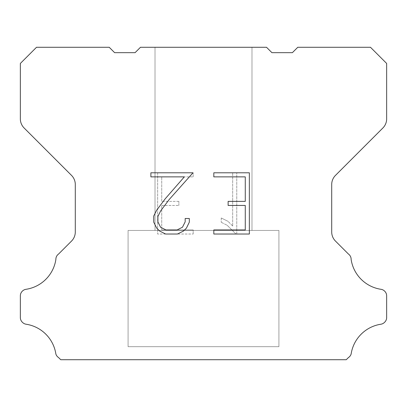 <?xml version="1.0" encoding="UTF-8"?>
<svg xmlns="http://www.w3.org/2000/svg" width="407" height="407" viewBox="0 0 407 407"><rect width="100%" height="100%" fill="white"/><g stroke="black" fill="none" stroke-linecap="round" stroke-linejoin="round"><path stroke-width="0.31" stroke-dasharray="2.04 1.53" d="M251.979 230.433L251.979 47.283L155.021 47.283L155.021 230.433L251.979 230.433L155.021 230.433L251.979 230.433L251.979 47.283L155.021 47.283L155.021 230.433L251.979 230.433L155.021 230.433L251.979 230.433L251.979 47.283L155.021 47.283L155.021 230.433L251.979 230.433L155.021 230.433L251.979 230.433L251.979 47.283L155.021 47.283L155.021 230.433L251.979 230.433L155.021 230.433L251.979 230.433L251.979 47.283L155.021 47.283L155.021 230.433L251.979 230.433L155.021 230.433L251.979 230.433L251.979 47.283L155.021 47.283L155.021 230.433L251.979 230.433L155.021 230.433L251.979 230.433L251.979 47.283L155.021 47.283L155.021 230.433L251.979 230.433L155.021 230.433L251.979 230.433L251.979 47.283L155.021 47.283L155.021 230.433L251.979 230.433L155.021 230.433L251.979 230.433L251.979 47.283L155.021 47.283L155.021 230.433L251.979 230.433L155.021 230.433L251.979 230.433L251.979 47.283L155.021 47.283L155.021 230.433L251.979 230.433L155.021 230.433L155.021 47.283L155.021 230.433L251.979 230.433L251.979 47.283L155.021 47.283L155.021 230.433L251.979 230.433L251.979 47.283L155.021 47.283L155.021 230.433L251.979 230.433L251.979 47.283L155.021 47.283L155.021 230.433L251.979 230.433L251.979 47.283L155.021 47.283L155.021 230.433L251.979 230.433L251.979 47.283L155.021 47.283L155.021 230.433L251.979 230.433L251.979 47.283L155.021 47.283L155.021 230.433L251.979 230.433L251.979 47.283L155.021 47.283L155.021 230.433L251.979 230.433L251.979 47.283L155.021 47.283L251.979 47.283L155.021 47.283L251.979 47.283L251.979 230.433L155.021 230.433M128.083 359.61L278.917 359.61M278.917 346.683L278.917 230.433L128.083 230.433L128.083 346.683L278.917 346.683L128.083 346.683L278.917 346.683L278.917 230.433L128.083 230.433L128.083 346.683L278.917 346.683L128.083 346.683L278.917 346.683L278.917 230.433L128.083 230.433L128.083 346.683L278.917 346.683L128.083 346.683L278.917 346.683L278.917 230.433L128.083 230.433L128.083 346.683L278.917 346.683L128.083 346.683L278.917 346.683L278.917 230.433L128.083 230.433L128.083 346.683L278.917 346.683L128.083 346.683L278.917 346.683L278.917 230.433L128.083 230.433L128.083 346.683L278.917 346.683L128.083 346.683L278.917 346.683L278.917 230.433L128.083 230.433L128.083 346.683L278.917 346.683L128.083 346.683L278.917 346.683L278.917 230.433L128.083 230.433L128.083 346.683L278.917 346.683L128.083 346.683L278.917 346.683L278.917 230.433L128.083 230.433L128.083 346.683L278.917 346.683L128.083 346.683L278.917 346.683L278.917 230.433L128.083 230.433L128.083 346.683L278.917 346.683L128.083 346.683L128.083 230.433L128.083 346.683L278.917 346.683L278.917 230.433L128.083 230.433L128.083 346.683L278.917 346.683L278.917 230.433L128.083 230.433L128.083 346.683L278.917 346.683L278.917 230.433L128.083 230.433L128.083 346.683L278.917 346.683L278.917 230.433L128.083 230.433L128.083 346.683L278.917 346.683L278.917 230.433L128.083 230.433L128.083 346.683L278.917 346.683L278.917 230.433L128.083 230.433L128.083 346.683L278.917 346.683L278.917 230.433L128.083 230.433L128.083 346.683L278.917 346.683L278.917 230.433L128.083 230.433L278.917 230.433L128.083 230.433L278.917 230.433L278.917 346.683L128.083 346.683M128.083 230.433L278.917 230.433M245.273 205.449L245.273 229.945L213.817 229.945L213.817 234.025L249.354 234.025L249.354 172.792L213.817 172.792L213.817 176.872L245.273 176.872L245.273 201.368L228.129 201.368L228.129 205.449L245.273 205.449M189.321 222.171L189.321 218.498L185.175 218.498L185.175 221.851L182.463 227.228L177.081 229.945L165.995 229.945L160.577 227.238L157.906 221.851L157.906 216.473L160.653 210.887L169.149 199.572L192.989 172.792L150.885 172.792L150.885 176.872L184.335 176.872L165.318 198.667L156.67 210.19L153.719 216.046L153.719 222.105L156.67 228.083L159.697 231.074L165.639 234.025L177.401 234.025L183.379 231.12L186.411 228.149L189.321 222.171M161.727 229.945L161.727 205.449L161.727 229.945L193.183 229.945L161.727 229.945M161.727 205.449L178.871 205.449L161.727 205.449M178.871 205.449L178.871 201.368L178.871 205.449M178.871 201.368L161.727 201.368L178.871 201.368M161.727 201.368L161.727 176.872L161.727 201.368M161.727 176.872L193.183 176.872L161.727 176.872M193.183 176.872L193.183 172.792L193.183 176.872M193.183 234.025L193.183 229.945L193.183 234.025L157.646 234.025L193.183 234.025M157.646 172.792L157.646 234.025L157.646 172.792L193.183 172.792L157.646 172.792M221.24 217.984L221.24 222.283L221.24 217.984L228.017 221.327L221.24 217.984M221.24 222.283L227.218 225.31L221.24 222.283M227.218 225.31L235.902 233.949L227.218 225.31M235.902 233.949L236.762 233.949L235.902 233.949M236.762 233.949L236.762 172.71L236.762 233.949M232.682 226.027L228.017 221.327L232.682 226.027L232.682 172.71L232.682 226.027M236.762 172.71L232.682 172.71L236.762 172.71M140.471 47.283L135.083 52.671L114.616 52.671L109.229 47.283L36.508 47.283L20.35 63.446L20.35 118.864A12.927 12.927 0 0 0 24.135 128.007L71.51 175.381A12.927 12.927 0 0 1 75.295 184.524L75.295 231.959A12.927 12.927 0 0 1 71.51 241.102L58.603 254.004A6.466 6.466 0 0 0 55.876 259.422A35.551 35.551 0 0 1 25.997 289.306A6.466 6.466 0 0 0 22.385 291.127L22.243 291.264A6.466 6.466 0 0 0 20.35 295.838L20.35 317.557A6.466 6.466 0 0 0 22.243 322.125L22.522 322.405A6.466 6.466 0 0 0 26.114 324.226A35.551 35.551 0 0 1 55.861 353.973A6.466 6.466 0 0 0 58.583 357.565L60.735 359.717L346.265 359.717L348.417 357.565A6.466 6.466 0 0 0 351.139 353.973A35.551 35.551 0 0 1 380.886 324.226A6.466 6.466 0 0 0 384.478 322.405L384.757 322.125A6.466 6.466 0 0 0 386.65 317.557L386.65 295.838A6.466 6.466 0 0 0 384.757 291.264L384.615 291.127A6.466 6.466 0 0 0 381.003 289.306A35.551 35.551 0 0 1 351.124 259.422A6.466 6.466 0 0 0 348.397 254.004L335.49 241.102A12.927 12.927 0 0 1 331.705 231.959L331.705 184.524A12.927 12.927 0 0 1 335.49 175.381L382.865 128.007A12.927 12.927 0 0 0 386.65 118.864L386.65 63.446L370.492 47.283L297.771 47.283L292.384 52.671L271.917 52.671L266.529 47.283L140.471 47.283M278.917 359.717L128.083 359.717M155.021 47.283L251.979 47.283"/><path stroke-width="0.61" d="M245.273 229.945L245.273 205.449L228.129 205.449L228.129 201.368L245.273 201.368L245.273 176.872L213.817 176.872L213.817 172.792L249.354 172.792L249.354 234.025L213.817 234.025L213.817 229.945L245.273 229.945M189.321 218.498L189.321 222.171L186.411 228.149L183.379 231.12L177.401 234.025L165.639 234.025L159.697 231.074L156.67 228.083L153.719 222.105L153.719 216.046L156.67 210.19L165.318 198.667L184.335 176.872L150.885 176.872L150.885 172.792L192.989 172.792L169.149 199.572L160.653 210.887L157.906 216.473L157.906 221.851L160.577 227.238L165.995 229.945L177.081 229.945L182.463 227.228L185.175 221.851L185.175 218.498L189.321 218.498M140.471 47.283L266.529 47.283L271.917 52.671L292.384 52.671L297.771 47.283L370.492 47.283L386.65 63.446L386.65 118.864A12.927 12.927 0 0 1 382.865 128.007L335.49 175.381A12.927 12.927 0 0 0 331.705 184.524L331.705 231.959A12.927 12.927 0 0 0 335.49 241.102L348.397 254.004A6.466 6.466 0 0 1 351.124 259.422A35.551 35.551 0 0 0 381.003 289.306A6.466 6.466 0 0 1 384.615 291.127L384.757 291.264A6.466 6.466 0 0 1 386.65 295.838L386.65 317.557A6.466 6.466 0 0 1 384.757 322.125L384.478 322.405A6.466 6.466 0 0 1 380.886 324.226A35.551 35.551 0 0 0 351.139 353.973A6.466 6.466 0 0 1 348.417 357.565L346.265 359.717L60.735 359.717L58.583 357.565A6.466 6.466 0 0 1 55.861 353.973A35.551 35.551 0 0 0 26.114 324.226A6.466 6.466 0 0 1 22.522 322.405L22.243 322.125A6.466 6.466 0 0 1 20.35 317.557L20.35 295.838A6.466 6.466 0 0 1 22.243 291.264L22.385 291.127A6.466 6.466 0 0 1 25.997 289.306A35.551 35.551 0 0 0 55.876 259.422A6.466 6.466 0 0 1 58.603 254.004L71.51 241.102A12.927 12.927 0 0 0 75.295 231.959L75.295 184.524A12.927 12.927 0 0 0 71.51 175.381L24.135 128.007A12.927 12.927 0 0 1 20.35 118.864L20.35 63.446L36.508 47.283L109.229 47.283L114.616 52.671L135.083 52.671L140.471 47.283"/></g></svg>
